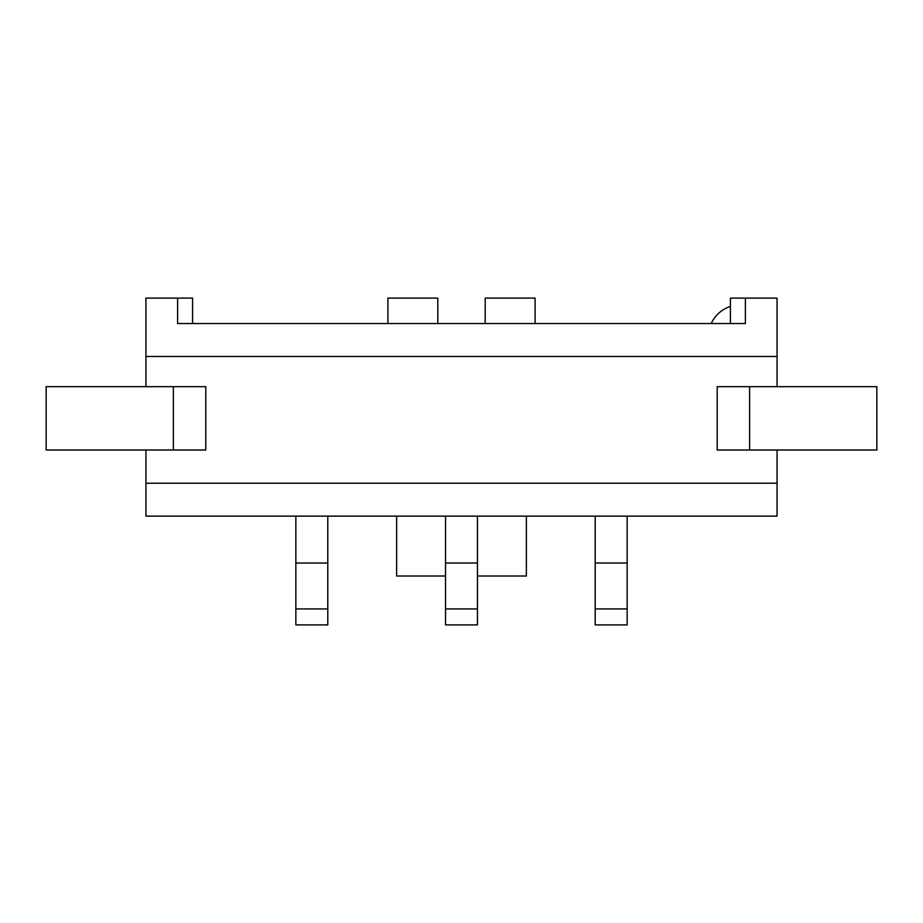 <?xml version="1.0" encoding="UTF-8"?>
<svg xmlns="http://www.w3.org/2000/svg" width="923" height="923" viewBox="0 0 923 923"><rect width="100%" height="100%" fill="white"/><g stroke="black" fill="none" stroke-linecap="round" stroke-linejoin="round"><path stroke-width="1.38" d="M777.062 450.02L777.062 516.13L145.938 516.13L145.938 450.02M145.938 386.668L145.938 298.106L177.62 298.106L177.62 323.546L745.38 323.546L745.38 298.106L777.062 298.106L777.062 356.474L145.938 356.474M777.062 386.668L777.062 356.474M777.062 483.202L145.938 483.202M396.636 516.13L396.636 575.998L445.532 575.998M526.364 516.13L526.364 575.998L477.468 575.998M730.416 323.546L730.416 298.106L745.38 298.106M192.584 323.546L192.584 298.106L177.62 298.106M437.802 323.546L437.802 298.106L387.914 298.106L387.914 323.546M535.086 323.546L535.086 298.106L485.198 298.106L485.198 323.546M627.144 516.13L627.144 624.894L595.208 624.894L595.208 516.13M477.468 516.13L477.468 624.894L445.532 624.894L445.532 516.13M327.792 516.13L327.792 624.894L295.856 624.894L295.856 516.13M730.416 306.39A32.432 32.432 0 0 0 711.206 323.546M717.194 450.02L717.194 386.668L876.85 386.668L876.85 450.02L717.194 450.02M46.15 450.02L46.15 386.668L205.806 386.668L205.806 450.02L46.15 450.02M627.144 563.03L595.208 563.03M627.144 608.926L595.208 608.926M477.468 563.03L445.532 563.03M477.468 608.926L445.532 608.926M327.792 563.03L295.856 563.03M327.792 608.926L295.856 608.926M749.626 450.02L749.626 386.668M173.374 450.02L173.374 386.668"/></g></svg>
